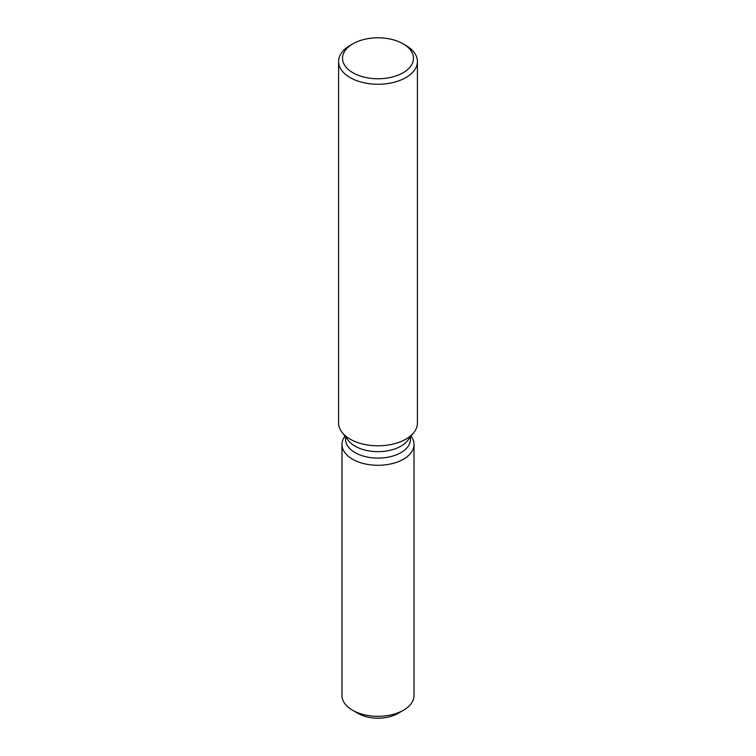 <?xml version="1.0" encoding="UTF-8"?>
<svg xmlns="http://www.w3.org/2000/svg" width="756" height="756" viewBox="0 0 756 756"><rect width="100%" height="100%" fill="white"/><g stroke="black" fill="none" stroke-linecap="round" stroke-linejoin="round"><path stroke-width="1.13" d="M414.023 444.481A36.023 20.799 180 0 1 403.477 459.194A36.023 20.799 180 0 0 411.018 436.165A36.023 20.799 180 0 1 414.023 444.481L414.023 695.511A36.023 20.799 180 0 1 403.477 710.224L397.902 713.437A28.142 16.245 180 0 1 355.66 711.831M410.423 436.93L410.423 439.387A32.423 18.72 180 0 1 400.926 452.627A32.423 18.72 180 0 1 365.592 456.681A32.423 18.72 180 0 1 345.577 439.387L345.577 436.93M403.477 459.194A36.023 20.799 180 0 1 357.701 461.67A36.023 20.799 180 0 1 344.982 436.165A36.023 20.799 180 0 0 341.977 444.481A36.023 20.799 180 0 0 364.212 463.702A36.023 20.799 180 0 0 403.477 459.194M403.08 43.801L405.868 45.407A39.416 22.756 180 0 1 417.416 61.501L417.416 423.048A39.416 22.756 180 0 1 413.986 432.337L407.597 440.578A32.423 18.72 180 0 1 400.926 446.172A32.423 18.72 180 0 1 348.403 440.578L342.014 432.337A39.416 22.756 180 0 1 338.584 423.048L338.584 61.501A39.416 22.756 180 0 1 350.132 45.407L352.92 43.801A35.475 20.478 180 0 1 403.08 43.801A35.475 20.478 180 0 1 403.08 72.765A35.475 20.478 180 0 1 352.92 72.765A35.475 20.478 180 0 1 352.92 43.801L350.132 45.407M413.986 432.337A39.416 22.756 180 0 1 405.868 439.141A39.416 22.756 180 0 1 342.014 432.337M417.416 61.501A39.416 22.756 180 0 1 405.868 77.594A39.416 22.756 180 0 1 362.918 82.527A39.416 22.756 180 0 1 338.584 61.501M352.523 710.224L358.098 713.437A28.142 16.245 180 0 0 397.902 713.437L403.477 710.224A36.023 20.799 180 0 1 352.523 710.224A36.023 20.799 180 0 1 341.977 695.511L341.977 444.481"/></g></svg>
